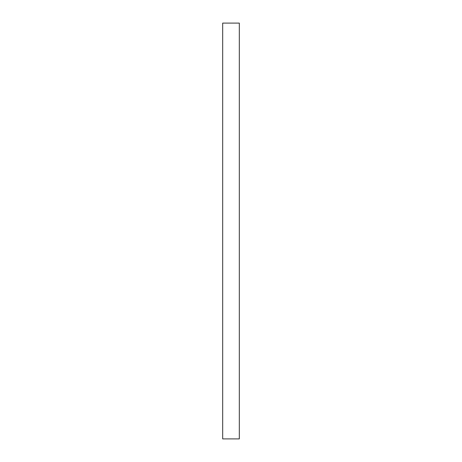 <?xml version="1.0" encoding="UTF-8"?>
<svg xmlns="http://www.w3.org/2000/svg" width="462" height="462" viewBox="0 0 462 462"><rect width="100%" height="100%" fill="white"/><g stroke="black" fill="none" stroke-linecap="round" stroke-linejoin="round"><path stroke-width="0.69" d="M239.316 231L239.316 438.9L222.684 438.9L222.684 23.1L239.316 23.1L239.316 231"/></g></svg>
